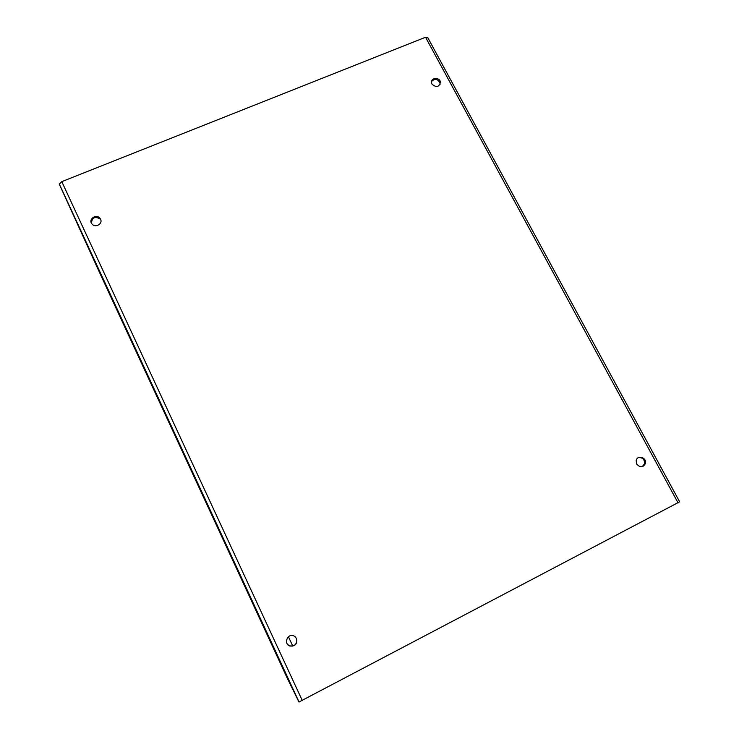 <?xml version="1.0" encoding="UTF-8"?>
<svg xmlns="http://www.w3.org/2000/svg" width="739" height="739" viewBox="0 0 739 739"><rect width="100%" height="100%" fill="white"/><g stroke="black" fill="none" stroke-linecap="round" stroke-linejoin="round"><path stroke-width="1.11" d="M636.732 464.092L636.177 460.73C637.092 454.55 646.967 457.413 645.433 463.408C643.142 467.676 640.242 467.898 636.732 464.092M642.154 466.762L644.593 463.695C644.657 459.482 642.653 457.432 638.561 457.561M431.982 84.126L431.567 82.999C430.209 77.669 439.548 76.653 440.416 82.029C439.234 87.193 436.416 87.886 431.982 84.126M440.028 84.625L440.038 83.054C437.728 78.851 434.901 78.316 431.548 81.438M296.487 638.478C297.42 644.103 295.138 646.607 289.633 645.969C283.203 643.484 287.868 632.787 293.974 635.946L296.487 638.478M287.683 644.5L289.531 645.858C295.027 646.486 297.309 644.002 296.367 638.385L295.027 636.602M100.569 219.215C103.017 223.825 95.405 228.185 92.061 224.065C87.784 219.612 96.061 213.405 99.894 218.171L100.569 219.215M100.818 219.889L100.208 218.975C94.925 216.139 92.015 217.543 91.451 223.206M292.783 646.108L288.413 636.732M298.972 702.013L287.314 678.3L98.786 270.89L59.296 184.177L61.78 181.646L425.544 37.255L427.715 37.55L679.64 501.799L298.972 702.013L59.296 184.177M678.097 502.963L425.544 37.255M61.78 181.646L302.362 700.692M644.593 463.695L645.433 463.408M440.416 82.029L440.038 83.054M100.208 218.975L99.894 218.171M59.24 183.919L299.064 702.05"/></g></svg>
